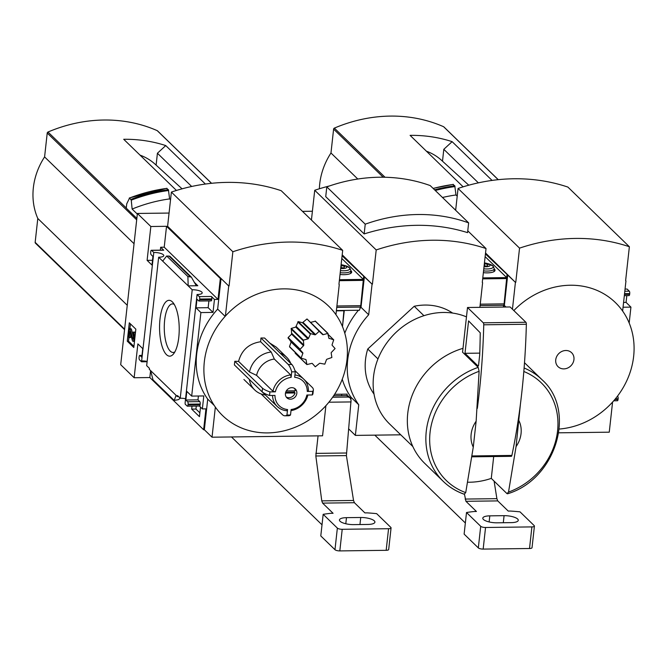 <?xml version="1.0" encoding="UTF-8"?>
<svg xmlns="http://www.w3.org/2000/svg" width="667" height="667" viewBox="0 0 667 667"><rect width="100%" height="100%" fill="white"/><g stroke="black" fill="none" stroke-linecap="round" stroke-linejoin="round"><path stroke-width="1" d="M558.779 432.816L609.254 432.183L612.581 402.076A76.196 67.317 134.1 0 1 559.238 429.048M625.062 289.019A7.237 2.243 6.3 0 0 627.105 289.061L629.289 291.179A1.901 0.667 89.3 0 1 629.731 293.605L629.648 294.322A1.901 0.667 89.3 0 1 629.039 295.606A1.901 0.667 89.3 0 1 628.814 295.498M626.813 295.631L626.063 302.401L630.932 307.128L629.181 323.003M621.794 389.92L621.319 390.67M617.5 396.148L617.684 396.323A1.901 0.667 89.3 0 1 618.126 398.749L618.042 399.466A1.901 0.667 89.3 0 1 617.425 400.75A1.901 0.667 89.3 0 1 617.208 400.65M442.496 161.189L443.805 149.308L452.126 141.654A148.199 130.924 134.1 0 0 410.097 135.359L463.131 186.835M478.372 182.85L443.805 149.308M455.753 209.38L454.752 209.388M453.018 184.584L454.786 185.793L455.978 194.981L457.212 196.181M485.434 253.944L515.416 282.341L512.448 309.221M485.534 252.993L515.416 282.341M625.629 280.632L629.373 246.74A185.459 163.849 134.1 0 0 519.543 248.132L515.766 282.333M623.053 307.229L630.932 307.128M503.385 306.562A74.712 66.008 -45.9 0 1 504.352 305.486L505.919 307.02M507.729 274.879L504.352 305.486M503.218 307.053L503.802 305.278A3.81 1.342 -90.7 0 0 504.094 303.869L507.012 274.896M625.954 280.94L622.628 311.047A76.196 67.317 134.1 0 0 513.84 310.58M519.543 248.132L458.062 188.461A185.459 163.849 134.1 0 1 567.892 187.077L629.373 246.74M458.062 188.461L455.653 210.272M622.628 311.047A76.196 67.317 -45.9 0 1 633.65 356.361A76.196 67.317 -45.9 0 1 612.581 402.076M555.736 359.813A9.73 8.596 -45.9 0 1 570.277 351.676A9.73 8.596 -45.9 0 1 568.517 367.6A9.73 8.596 -45.9 0 1 555.736 359.813M626.063 302.401L623.578 302.434M442.471 197.482A152.193 134.459 -45.9 0 1 455.978 194.981M444.064 127.164A1.142 1.009 134.1 0 0 443.613 126.722A148.199 130.924 134.1 0 0 334.367 128.106A1.142 1.009 134.1 0 0 333.608 129.106L330.974 152.993A67.434 59.571 134.1 0 0 319.376 188.769M357.795 179.031L330.974 152.993M492.071 180.423L452.126 141.654M426.413 151.201A57.229 50.559 -45.9 0 1 441.562 160.338L468.784 185.201M348.574 428.789L355.369 435.393L400.759 434.817M336.36 310.847L344.247 310.747L342.488 326.63L343.939 310.455L356.061 310.297M346.982 395.606L347.148 394.139L335.026 394.289L335.101 393.547L334.626 394.297M423.937 315.699L414.224 306.27A57.145 50.484 -45.9 0 1 452.651 313.081M518.926 420.652A26.672 23.562 -45.9 0 1 516.058 446.615L520.418 404.169M507.554 493.763L506.978 493.622L508.512 492.071L516.058 446.615M312.406 211.239L302.501 211.364M342.088 255.761L372.069 284.15L368.693 314.757A74.712 66.008 134.1 0 0 358.754 404.786L355.369 435.393M342.196 254.811L372.069 284.15M482.283 282.441L486.026 248.549A185.459 163.849 134.1 0 0 376.205 249.942L372.428 284.15M342.254 379.231A74.712 66.008 -45.9 0 0 351.067 397.324L350.884 398.991M344.781 333.183A74.712 66.008 -45.9 0 1 358.404 310.272M360.038 308.371A74.712 66.008 -45.9 0 1 361.005 307.304L368.693 314.757M364.382 276.697L361.005 307.304M363.373 279.415L363.673 276.705M341.587 395.664L341.746 394.205M467.767 230.824L486.026 248.549M329.515 185.943A185.459 163.849 134.1 0 0 314.724 190.27L376.205 249.942M468.643 222.87L430.215 185.584A164.957 145.731 134.1 0 0 326.805 186.885L325.729 196.648L364.157 233.934A185.459 163.849 134.1 0 1 467.567 232.633L468.643 222.87A164.957 145.731 134.1 0 0 365.233 224.179L364.157 233.934M479.89 307.345L482.608 282.758M351.067 397.324L358.754 404.786M374.029 394.097A57.145 50.484 -45.9 0 1 367.75 349.016L414.224 306.27M473.27 447.157A26.672 23.562 -45.9 0 1 476.138 421.194L473.27 447.157L465.724 492.613L464.19 494.164A70.86 62.598 -45.9 0 1 443.238 481.349A70.86 62.598 -45.9 0 1 426.263 431.332A70.86 62.598 -45.9 0 1 478.189 367.367L479.114 371.302L476.138 421.194M464.457 494.33C456.361 491.521 449.291 487.193 443.238 481.349L424.721 463.373A70.86 62.598 -45.9 0 1 407.745 413.365A70.86 62.598 -45.9 0 1 462.998 348.341M478.189 367.367L462.489 352.134A70.86 62.598 134.1 0 1 462.581 352.101L467.509 307.504L483.275 322.803A1.901 0.667 89.3 0 1 483.75 324.804A304.769 107.229 89.3 0 1 477.339 408.379M506.978 493.622L491.279 478.381L493.697 456.545M467.934 482.233A70.86 62.598 134.1 0 0 491.279 478.381M412.84 446.54L389.586 423.97A67.05 59.238 -45.9 0 1 373.528 376.647A67.05 59.238 -45.9 0 1 466.475 316.875M377.964 358.938L367.75 349.016M314.724 190.27L311.431 220.035M326.805 186.885L365.233 224.179M467.509 307.504L510.122 306.962L525.888 322.269A1.901 0.667 89.3 0 1 526.355 324.262A304.769 107.229 89.3 0 1 511.881 455.436A1.901 0.667 89.3 0 1 511.322 456.328A1.901 0.667 89.3 0 1 511.097 456.22M478.514 365.633L478.181 366.1L464.999 353.31L468.576 320.902L480.232 332.791A296.39 104.285 89.3 0 1 479.715 354.752L478.514 365.633M479.773 353.126L464.999 353.31M374.821 435.142L465.358 523.003M464.49 494.339L465.933 501.301L476.43 511.481L474.137 511.514A83.809 25.93 6.3 0 0 466.508 512.514L464.124 534.117L478.322 547.899A3.81 1.176 6.3 0 0 483.166 549.091L529.523 548.507A3.81 1.176 6.3 0 0 532.033 547.682L534.417 526.08A3.81 1.176 6.3 0 0 534.192 525.613L520.002 511.839A83.809 25.93 6.3 0 0 510.53 511.055L508.246 511.08L497.749 500.9L496.89 498.666L494.097 481.115M504.077 515.666L489.811 515.849A10.664 3.302 6.3 0 0 482.8 518.159A10.664 3.302 6.3 0 0 496.99 522.811L511.247 522.628A10.664 3.302 6.3 0 0 518.267 520.318A10.664 3.302 6.3 0 0 504.077 515.666L503.302 522.728M466.508 512.514L480.707 526.288A3.81 1.176 6.3 0 0 485.551 527.489L531.907 526.905A3.81 1.176 6.3 0 0 534.417 526.08M494.239 268.826A11.622 3.593 -173.7 0 1 494.355 268.934A11.622 3.593 -173.7 0 1 495.031 270.343A11.622 3.593 -173.7 0 1 483.367 272.678M482.791 277.897L506.712 277.597L485.134 256.653M484.442 262.906A6.095 1.884 -173.7 0 1 486.86 263.373A6.095 1.884 -173.7 0 1 489.661 264.682A6.095 1.884 -173.7 0 1 484.034 266.658M484.1 266.008L487.302 265.966L488.077 264.699L484.375 263.49M484.459 266.008L484.734 263.482M269.735 343.021L276.221 347.115L286.543 357.137A22.861 20.193 -45.9 0 1 290.737 363.398M262.515 388.219L262.114 391.812L234.375 364.899L234.776 361.297L262.515 388.219A22.861 7.07 6.3 0 0 269.927 391.896L275.371 391.829A17.142 15.149 -45.9 0 1 291.112 377.347L290.679 374.912L274.337 359.063A19.051 16.825 -45.9 0 0 256.603 375.379L272.936 391.229A19.051 16.825 -45.9 0 1 290.679 374.912M215.349 407.095A76.196 67.317 -45.9 0 1 204.327 361.789A76.196 67.317 -45.9 0 1 225.404 316.075A76.196 67.317 134.1 0 1 335.943 314.674A76.196 67.317 -45.9 0 1 346.965 359.98A76.196 67.317 -45.9 0 1 325.888 405.694A76.196 67.317 134.1 0 1 215.349 407.095L212.031 437.202L322.57 435.801L325.888 405.694M238.569 361.397C241.646 350.05 248.999 343.505 260.63 341.754L271.219 352.034A22.861 20.193 -45.9 0 0 249.508 372.011L238.569 361.397L234.776 361.297M260.63 341.754L260.955 338.002L264.582 338.019L291.846 364.474A22.861 8.046 89.3 0 1 295.289 371.802L294.681 377.305A17.142 15.149 -45.9 0 1 307.262 391.429L312.715 391.362L312.314 394.956A22.861 7.07 6.3 0 0 312.973 393.555L313.373 389.953A22.861 7.07 6.3 0 0 312.439 387.585L304.094 379.49M295.548 353.343L295.006 352.193M301.167 358.112L289.528 346.582L291.112 342.038L288.127 337.552L291.604 334.15L291.312 328.414L295.756 327.072L298.224 321.611L302.459 322.711L307.003 318.976L319.185 331.291L315.599 334.584L303.143 322.495M289.736 347.023L301.242 358.246L305.653 359.463A0.759 0.675 134.1 0 1 306.103 359.963L306.878 364.574L311.731 363.398A0.759 0.675 134.1 0 1 312.406 363.573L315.283 366.808L319.36 363.49A0.759 0.675 134.1 0 1 320.068 363.29L324.804 364.165L326.471 359.705A0.759 0.675 134.1 0 1 327.038 359.188L331.874 357.495L331.182 353.06A0.759 0.675 134.1 0 1 331.441 352.368L335.084 348.558L332.216 345.348A0.759 0.675 134.1 0 1 332.108 344.647L333.717 339.828L328.881 338.202M310.572 322.403L315.324 321.211L327.764 333.433L323.228 334.676L310.572 322.403M265.374 394.981A22.861 20.193 -45.9 0 1 254.711 389.945A22.861 20.193 -45.9 0 1 249.35 379.423M269.927 391.896L269.526 395.498L274.971 395.431A17.142 15.149 -45.9 0 0 287.56 409.555L286.718 410.747A19.051 16.825 -45.9 0 1 277.214 406.478A19.051 16.825 -45.9 0 1 272.545 395.464M277.214 406.478L260.88 390.629A19.051 16.825 -45.9 0 1 260.53 390.278M307.879 395.014A19.051 16.825 -45.9 0 1 291.004 410.605M312.314 394.956L306.87 395.031A17.142 15.149 -45.9 0 1 291.129 409.513L290.52 415.016L286.952 415.057A22.861 8.046 89.3 0 1 284.959 415.799A22.861 8.046 89.3 0 1 282.708 414.932L261.089 393.939M280.165 353.135A22.861 20.193 -45.9 0 1 286.543 357.137M272.936 391.229L275.371 391.829M294.939 374.946A19.051 16.825 -45.9 0 1 303.743 379.139A19.051 16.825 -45.9 0 1 308.421 390.787L307.262 391.429M249.508 372.011L256.603 375.379M271.219 352.034L274.337 359.063M285.476 393.071L295.064 392.946A6.095 5.386 -45.9 0 1 286.193 396.973M169.059 213.056L137.394 213.457L150.842 226.505L166.533 226.305L220.327 278.514L221.044 278.506L217.659 309.113A74.712 66.008 -45.9 0 0 207.72 399.133L204.344 429.74L212.031 437.202M204.344 429.74L203.627 429.748L149.833 377.547L134.142 377.739L120.694 364.691L137.394 213.457M221.044 278.506L228.723 285.968L225.404 316.075M338.944 284.259L342.688 250.367L281.199 190.695A185.459 163.849 134.1 0 0 171.377 192.088L167.6 226.296L228.723 285.968M178.781 337.335A27.922 9.822 -90.7 0 0 172.753 302.309A27.922 9.822 -90.7 0 0 159.563 328.356A27.922 9.822 -90.7 0 0 173.412 354.052A27.922 9.822 -90.7 0 0 178.781 337.335M176.096 395.331L149.308 369.335L149.425 368.326L146.673 365.666L158.654 257.204L162.69 261.13L166.7 255.995L169.877 256.27L191.337 277.097L187.894 276.563L188.177 285.86L192.213 289.778L180.24 398.241L177.514 395.589L177.397 396.598L176.096 395.331L174.22 400.433L178.414 399.666L180.215 398.216M191.337 277.097L195.79 284.842L197.807 285.743L188.177 285.86L162.69 261.13M203.627 429.748L205.936 408.871L202.368 408.913L199.408 406.036M210.905 300.784A1.901 0.667 89.3 0 0 211.131 300.884A1.901 0.667 89.3 0 0 211.739 299.608L211.823 298.883A1.901 0.667 89.3 0 0 211.381 296.465L214.457 299.45L218.017 299.4L220.327 278.514M214.457 299.45L213.023 312.406L200.9 312.565L191.679 396.098L186.81 391.379L185.86 400.017L187.652 401.759A1.901 0.667 89.3 0 1 188.094 404.185L188.011 404.902A1.901 0.667 89.3 0 1 187.394 406.186A1.901 0.667 89.3 0 1 187.169 406.078L185.176 404.144L185.101 402.96L197.073 294.497L199.258 296.615A1.901 0.667 89.3 0 1 199.7 299.041L199.616 299.758A1.901 0.667 89.3 0 1 198.999 301.042A1.901 0.667 89.3 0 1 198.783 300.934L196.99 299.2L196.031 307.837L200.9 312.565M202.368 408.913L203.802 395.948L191.679 396.098M177.397 396.598L178.531 396.582M192.013 406.128L191.687 409.113L199.458 416.658L200.517 407.112M199.883 412.856L195.965 409.054L191.687 409.113M195.965 409.054L196.29 406.07M150.842 226.505L147.107 260.355L151.968 265.074L152.926 256.436L151.134 254.694A1.901 0.667 89.3 0 1 150.692 252.276L150.767 251.551A1.901 0.667 89.3 0 1 151.384 250.267A1.901 0.667 89.3 0 1 151.609 250.375L153.794 252.493L141.537 361.789L147.115 361.722M160.338 250.158L160.655 247.24L163.732 250.217L151.609 250.375M163.29 250.225A1.901 0.667 89.3 0 1 163.507 250.117A1.901 0.667 89.3 0 1 163.732 250.217M213.023 312.406L208.154 307.687L208.904 300.917M174.22 400.433L153.026 379.865L150.6 370.594L149.833 377.547M199.3 405.928A1.901 0.667 89.3 0 0 199.516 406.036A1.901 0.667 89.3 0 0 200.133 404.752L200.217 404.027A1.901 0.667 89.3 0 0 199.775 401.609L197.982 399.867L198.407 396.015M141.537 361.789L139.52 359.838A1.901 0.667 89.3 0 1 139.078 357.42L139.161 356.695A1.901 0.667 89.3 0 1 139.778 355.411A1.901 0.667 89.3 0 1 140.003 355.519L141.796 357.262L142.746 348.616L137.877 343.897L134.142 377.739M135.835 329.148L133.809 347.515L127.272 341.179L129.306 322.811L135.835 329.148M180.24 398.241A7.237 2.243 -173.7 0 1 185.568 398.741M197.073 294.497A7.237 2.243 6.3 0 0 202.201 292.93A7.237 2.243 6.3 0 0 192.213 289.778M141.813 360.947A7.237 2.243 -173.7 0 1 147.14 361.447M158.654 257.204A7.237 2.243 6.3 0 0 163.774 255.636A7.237 2.243 6.3 0 0 153.794 252.493M335.943 314.674L339.261 284.567M342.688 250.367A185.459 163.849 134.1 0 0 232.858 251.751L229.081 285.96M156.111 165.108L157.42 153.235L165.75 145.573A148.199 130.924 134.1 0 0 123.712 139.286L176.438 190.454M191.679 186.477L157.42 153.235M137.319 214.09L132.133 209.054L131.257 200.167L129.59 197.999L126.738 203.819L126.263 208.154L136.843 218.426M166.633 188.511L168.409 189.711L169.601 198.908L170.527 199.8M167 188.352A159.813 141.187 -45.9 0 0 129.59 197.999L129.223 198.191M217.659 309.113L225.138 316.366M207.72 399.133L214.24 405.461M132.133 209.054A152.193 134.459 -45.9 0 1 169.601 198.908M157.679 131.082A1.142 1.009 134.1 0 0 157.229 130.649A148.199 130.924 134.1 0 0 47.991 132.024A1.142 1.009 134.1 0 0 47.232 133.025L44.589 156.92A67.434 59.571 134.1 0 0 37.794 218.468L35.159 242.354A1.142 1.009 134.1 0 0 35.434 243.163L124.562 329.665M134.05 243.73L44.589 156.92M205.386 184.042L165.75 145.573M127.255 305.278L37.794 218.468M140.028 155.119A57.229 50.559 -45.9 0 1 155.186 164.265L182.083 188.828M171.377 192.088L232.858 251.751M133.934 346.406L128.523 341.162L127.272 341.179M128.523 341.162L128.939 337.41M129.94 328.347L130.432 323.904M134.2 336.927L133.909 339.511A2.668 0.942 89.3 0 1 133.05 341.304A2.668 0.942 89.3 0 1 132.274 340.203L129.915 331.607L129.156 337.619L128.514 337.002L129.473 328.356L130.115 328.981L132.725 338.794L133 339.186L133.308 338.544L133.558 336.31A1.901 0.667 89.3 0 0 133.117 333.884L133.317 332.083A3.81 1.342 89.3 0 1 134.2 336.927L134.976 336.918M133.317 332.083L134.559 332.074A3.81 1.342 89.3 0 1 135.318 333.833M129.473 328.356L131.357 328.964L133.483 336.943M131.357 328.964L130.115 328.981M130.749 334.484L130.407 337.602L129.156 337.619M134.501 341.221A2.668 0.942 89.3 0 1 134.3 341.287L133.05 341.304M152.501 260.288L147.107 260.355M160.655 247.24L164.224 247.19L166.533 226.305M208.154 307.687L196.031 307.837M218.017 299.4L164.224 247.19M197.982 399.867L185.86 400.017M187.894 276.563L166.7 255.995M294.514 388.394A6.095 5.386 -45.9 0 1 295.306 390.787L286.31 390.904M285.418 393.505A6.095 5.386 -45.9 0 1 289.345 388.211A6.095 5.386 -45.9 0 1 295.364 389.053A6.095 5.386 -45.9 0 1 294.981 397.182A6.095 5.386 -45.9 0 1 286.877 397.807A6.095 5.386 -45.9 0 1 285.418 393.505M285.709 392.196L294.18 392.088L295.064 392.946M294.18 392.088A6.095 5.386 134.1 0 0 294.422 390.795M295.289 371.802L291.721 371.844L291.112 377.347M287.56 409.555L286.952 415.057M291.846 364.474L288.277 364.515A22.861 8.046 89.3 0 1 291.721 371.844M260.955 338.002L288.277 364.515M290.52 415.016A22.861 8.046 89.3 0 1 288.528 415.758L284.959 415.799M312.715 391.362A22.861 7.07 6.3 0 0 313.373 389.953M262.114 391.812A22.861 7.07 6.3 0 0 269.526 395.498M327.764 333.433L328.856 338.111A0.759 0.675 134.1 0 0 329.306 338.611M319.185 331.291L322.553 334.5A0.759 0.675 134.1 0 0 323.228 334.676M301.176 357.887L302.843 353.418A0.759 0.675 134.1 0 0 302.743 352.726L299.875 349.516L303.518 345.706A0.759 0.675 134.1 0 0 303.777 345.006L303.385 340.128L307.921 338.886A0.759 0.675 134.1 0 0 308.488 338.369L310.622 333.642L314.891 334.784A0.759 0.675 134.1 0 0 315.599 334.584M174.245 304.402A24.279 8.538 -90.7 0 0 172.595 303.91A24.279 8.538 -90.7 0 0 164.265 328.289A24.279 8.538 -90.7 0 0 173.212 352.459A24.279 8.538 -90.7 0 0 174.846 351.926M231.474 436.952L322.011 524.812M318.059 435.859L315.833 455.986L321.777 500.875L322.595 503.118L333.083 513.298L330.799 513.323A83.809 25.93 6.3 0 0 323.17 514.324L320.785 535.934L334.976 549.708A3.81 1.176 6.3 0 0 339.82 550.909L386.176 550.317A3.81 1.176 6.3 0 0 388.686 549.491L391.07 527.889A3.81 1.176 6.3 0 0 390.845 527.422L376.655 513.648A83.809 25.93 6.3 0 0 367.183 512.865L364.899 512.898L354.41 502.71L353.543 500.475L346.398 455.603L351.067 400.1L350.133 397.807L348.257 397.048L332.65 397.24M351.075 401.926L328.898 402.209M348.257 397.048L346.765 395.598L333.667 395.764M360.73 517.484L346.473 517.659A10.664 3.302 6.3 0 0 339.453 519.968A10.664 3.302 6.3 0 0 353.643 524.621L367.909 524.445A10.664 3.302 6.3 0 0 374.921 522.128A10.664 3.302 6.3 0 0 360.73 517.484L359.955 524.545M323.17 514.324L337.36 528.097A3.81 1.176 6.3 0 0 342.213 529.298L388.561 528.714A3.81 1.176 6.3 0 0 391.07 527.889M346.765 395.598A3.052 2.693 -45.9 0 1 348.574 396.29L350.133 397.807M336.393 310.547L359.421 310.255L360.463 307.087A3.81 1.342 -90.7 0 0 360.747 305.678L363.365 279.406L341.787 258.462M350.892 270.635A11.622 3.593 -173.7 0 1 351.009 270.744A11.622 3.593 -173.7 0 1 351.684 272.161A11.622 3.593 -173.7 0 1 340.02 274.487M341.095 264.724A6.095 1.884 -173.7 0 1 343.513 265.191A6.095 1.884 -173.7 0 1 346.323 266.492A6.095 1.884 -173.7 0 1 340.687 268.467M340.754 267.817L343.955 267.784L344.731 266.508L341.037 265.299M341.112 267.817L341.396 265.291M629.289 291.179L624.812 291.237M629.731 293.605L624.545 293.663M629.648 294.322L624.47 294.389M618.126 398.749L615.424 398.783M618.042 399.466L614.824 399.508M433.175 188.453A159.813 141.187 -45.9 0 1 453.385 184.425M434.576 189.82A159.813 141.187 -45.9 0 1 454.786 185.793M435.268 190.487A159.33 140.762 -45.9 0 1 455.052 186.56M383.2 177.23L333.608 129.106M498.182 179.681L443.613 126.722M385.026 177.264L334.367 128.106M523.828 371.494A68.126 60.18 -45.9 0 1 557.445 431.966A68.126 60.18 -45.9 0 1 508.512 492.071M524.112 368.009A70.86 62.598 -45.9 0 1 541.938 379.648L524.504 362.731M465.724 492.613A68.126 60.18 -45.9 0 1 430.057 432.491A68.126 60.18 -45.9 0 1 479.114 371.302M511.881 455.436L472.178 455.936M525.888 322.269L483.275 322.803M526.355 324.262L483.75 324.804M496.89 498.666L465.116 499.066M497.749 500.9L465.933 501.301M531.907 526.905L529.523 548.507M480.707 526.288L478.322 547.899M485.551 527.489L483.166 549.091M489.811 515.849L489.144 521.944M482.683 278.864L506.887 278.564M480.09 305.578L503.802 305.278M480.24 304.169L504.094 303.869M486.86 263.373L488.311 263.765A9.413 2.91 -173.7 0 1 492.646 265.783A9.413 2.91 -173.7 0 1 483.792 268.818M488.311 263.765L493.171 266.116L494.247 268.751A10.664 3.302 -173.7 0 1 483.558 270.894M130.999 199.366A159.813 141.187 -45.9 0 1 168.409 189.711M131.257 200.167A159.33 140.762 -45.9 0 1 168.668 190.487M136.685 219.843L47.232 133.025M124.612 329.173L35.159 242.354M211.497 183.308L157.229 130.649M126.28 208.004L47.991 132.024M134.692 339.503L133.909 339.511M133.267 338.786L132.725 338.794M211.739 299.608L199.616 299.758M211.823 298.883L199.7 299.041M211.381 296.465L199.258 296.615M197.807 285.743L194.164 282.208M141.988 355.494L140.003 355.519M200.133 404.752L188.011 404.902M200.217 404.027L188.094 404.185M199.775 401.609L187.652 401.759M190.078 276.538L168.884 255.97M333.575 339.753L328.322 334.642M306.995 318.959L319.676 331.266L307.003 318.976M314.891 334.784L302.459 322.711M310.622 333.642L298.224 321.611M310.155 333.909L297.774 321.886M308.488 338.369L296.29 326.538M307.921 338.886L295.756 327.072M303.385 340.128L291.312 328.414M303.085 340.579L291.029 328.873M303.777 345.006L291.846 333.433M303.518 345.706L291.604 334.15M299.933 349.008L288.127 337.552M299.875 349.516L288.086 338.077M302.743 352.726L290.995 341.329M302.843 353.418L291.112 342.038M306.103 359.963L305.553 359.43M306.787 364.399L295.147 353.093M353.543 500.475L321.777 500.875M354.41 502.71L322.595 503.118M346.398 455.603L315.833 455.986M346.315 453.001L315.825 453.385M388.561 528.714L386.176 550.317M337.36 528.097L334.976 549.708M342.213 529.298L339.82 550.909M346.473 517.659L345.798 523.753M339.445 279.706L363.365 279.406M339.336 280.682L363.54 280.373M336.743 307.387L360.463 307.087M336.902 305.986L360.747 305.678M343.513 265.191L344.972 265.583A9.413 2.91 -173.7 0 1 349.3 267.592A9.413 2.91 -173.7 0 1 340.445 270.627M344.972 265.583L349.833 267.926L350.9 270.569A10.664 3.302 -173.7 0 1 340.22 272.703M629.039 295.606L624.329 295.664M617.425 400.75L613.715 400.8M433.091 188.377L453.218 184.367M498.257 179.673L443.872 126.897M507.562 493.788C555.953 479.365 577.047 410.564 541.938 379.648M511.322 456.328L472.061 456.82M494.247 268.751L493.93 271.661M254.711 389.945L243.897 379.456M303.743 379.139L294.922 370.577M129.415 197.949L166.842 188.294M211.572 183.3L157.495 130.824M163.507 250.117L151.384 250.267M211.131 300.884L198.999 301.042M142.004 355.386L139.778 355.411M199.516 406.036L187.394 406.186M333.717 339.828L328.306 334.584M328.081 333.5L315.233 321.035M301.242 358.246L289.603 346.948M306.878 364.574L295.231 353.268M350.9 270.569L350.584 273.47"/></g></svg>
